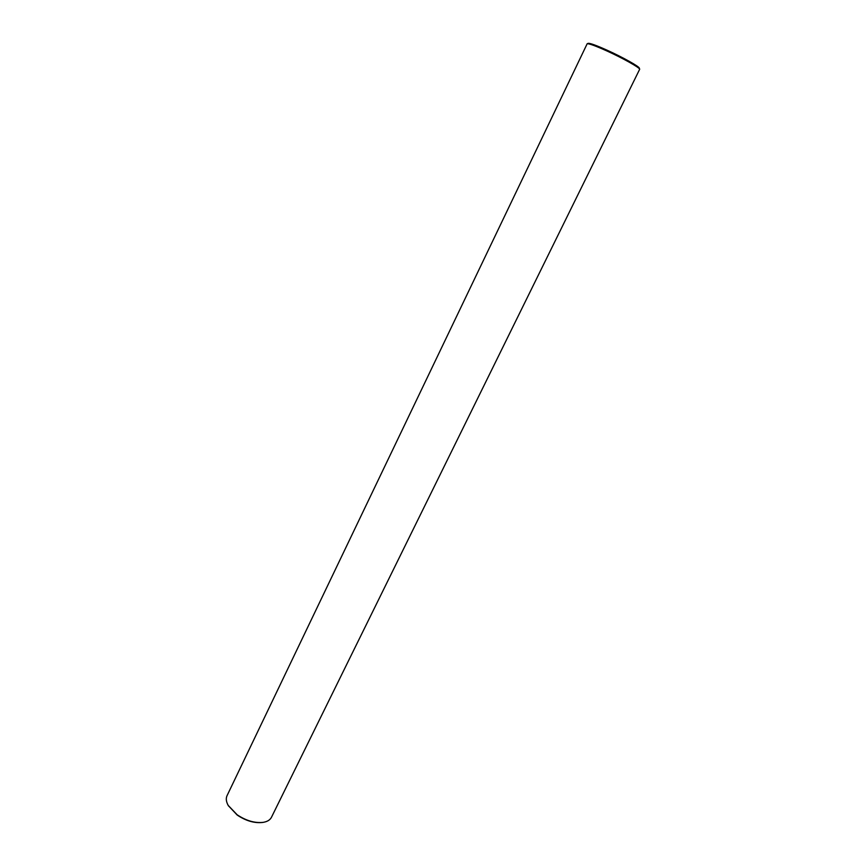<?xml version="1.0" encoding="UTF-8"?>
<svg xmlns="http://www.w3.org/2000/svg" width="866" height="866" viewBox="0 0 866 866"><rect width="100%" height="100%" fill="white"/><g stroke="black" fill="none" stroke-linecap="round" stroke-linejoin="round"><path stroke-width="1.3" d="M587.17 43.755L588.231 43.354C590.049 43.094 596.338 45.378 607.109 50.206C622.448 57.124 639.27 66.53 639.335 68.176L639.682 69.248C639.617 67.58 622.318 57.914 606.557 50.802C595.494 45.844 589.032 43.495 587.17 43.755L227.033 795.702C225.766 798.463 226.156 801.7 228.191 805.402L237.132 814.765C246.074 820.719 254.734 823.252 263.123 822.364C267.302 821.682 270.073 819.983 271.469 817.277L639.682 69.248M262.809 822.408L262.495 822.462C254.323 823.328 245.901 820.86 237.208 815.068L228.353 805.683M228.505 805.954L228.191 805.402M262.495 822.462L263.123 822.364"/></g></svg>
